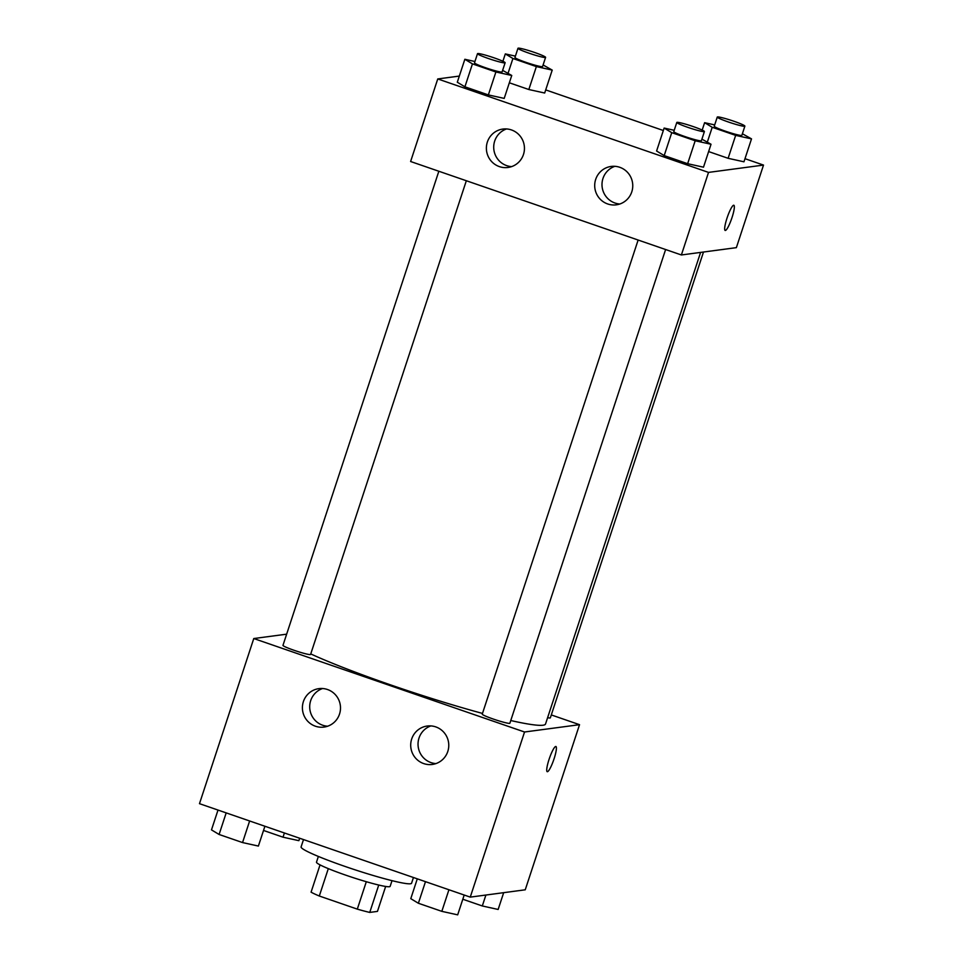 <?xml version="1.0" encoding="UTF-8"?>
<svg xmlns="http://www.w3.org/2000/svg" width="963" height="963" viewBox="0 0 963 963"><rect width="100%" height="100%" fill="white"/><g stroke="black" fill="none" stroke-linecap="round" stroke-linejoin="round"><path stroke-width="1.44" d="M385.657 886.454L377.46 911.395L369.744 912.418A37.521 3.166 18.2 0 1 357.309 909.132L319.307 896.011A37.521 3.166 18.2 0 1 311.073 892.171L320.041 864.882M328.311 868.626L319.307 896.011M366.313 881.711L357.309 909.132M392.013 880.664L390.135 886.369A38.761 3.262 -161.8 0 1 345.982 875.235A38.761 3.262 -161.8 0 1 316.49 862.15L318.368 856.444M378.736 885.045L369.744 912.418M303.501 839.58L301.094 846.922A58.153 4.899 18.2 0 0 354.805 869.733A58.153 4.899 18.2 0 0 411.562 883.252L413.452 877.522M551.305 714.931L579.533 724.682L525.244 889.8L470.257 897.119L199.485 803.672L253.775 638.541L286.649 634.172M547.213 771.7A13.326 2.287 109 0 0 554.074 758.772A13.326 2.287 -71 0 1 547.213 771.7A13.326 2.287 -71 0 1 549.404 758.363A13.326 2.287 -71 0 1 555.916 746.506A13.326 2.287 -71 0 1 554.086 758.772A13.326 2.287 109 0 0 555.904 746.506M579.533 724.682L524.546 732L470.257 897.119M435.77 726.896A19.38 19.031 82.4 0 1 432.291 764.453A19.38 19.031 82.4 0 1 410.876 747.757A19.38 19.031 82.4 0 1 435.77 726.896M327.468 689.508A19.38 19.031 82.4 0 1 323.989 727.077A19.38 19.031 82.4 0 1 302.575 710.369A19.38 19.031 82.4 0 1 327.468 689.508M524.546 732L253.775 638.541M430.894 725.909A19.38 19.031 -97.6 0 0 435.914 763.599M322.593 688.521A19.38 19.031 -97.6 0 0 327.601 726.222M638.132 240.04L482.246 714.161A14.541 1.228 18.2 0 0 495.68 719.855A14.541 1.228 18.2 0 0 509.872 723.237L665.614 249.525M438.839 171.258L282.966 645.379A14.541 1.228 18.2 0 0 296.387 651.072A14.541 1.228 18.2 0 0 310.58 654.455L466.333 180.743M547.61 717.688A14.541 1.228 18.2 0 0 550.342 717.844L703.496 252.017M310.76 653.925A135.675 11.436 18.2 0 0 482.487 713.427M510.763 720.529A135.675 11.436 18.2 0 0 545.539 723.983L700.595 252.414M410.611 161.507L681.383 254.966L708.527 172.401L437.756 78.942L410.611 161.507M744.989 158.69L763.515 165.082L736.37 247.647L681.383 254.966M631.776 191.878A19.38 19.031 82.4 0 1 594.869 188.158A19.38 19.031 82.4 0 1 619.763 167.297A19.38 19.031 82.4 0 1 631.776 191.878M487.362 142.03A19.38 19.031 82.4 0 1 524.366 150.18A19.38 19.031 82.4 0 1 507.97 167.478A19.38 19.031 82.4 0 1 487.362 142.03M544.685 93.026L528.831 89.523L544.685 93.026L552.22 70.094L536.367 66.591L512.918 58.502L505.322 53.904L515.398 56.131M509.343 82.794L528.831 89.523L509.343 82.794M743.966 161.808L728.124 158.305L743.966 161.808L751.513 138.877L735.66 135.374L712.211 127.285L704.615 122.686L714.69 124.913M708.624 151.576L728.124 158.305L708.624 151.576M703.496 167.189L687.642 163.698L703.496 167.189L711.031 144.257L695.19 140.767L671.741 132.665L664.133 128.067L674.208 130.294M664.193 155.597L687.642 163.698L664.193 155.597L656.597 151.01L664.193 155.597L671.741 132.665M437.756 78.942L459.327 76.077M763.515 165.082L708.527 172.401M545.708 89.908L663.338 130.511M457.305 82.228L464.912 86.814L488.361 94.916L504.203 98.407L488.361 94.916L464.912 86.814L457.305 82.228L464.852 59.285L474.928 61.512M614.888 166.31A19.38 19.031 -97.6 0 0 619.895 204.012M506.574 128.934A19.38 19.031 -97.6 0 0 511.594 166.623M725.163 230.446A13.326 2.287 109 0 0 725.368 230.47A13.326 2.287 -71 0 1 725.163 230.458A13.326 2.287 -71 0 1 727.354 217.108A13.326 2.287 -71 0 1 733.866 205.263A13.326 2.287 -71 0 1 731.856 218.059A13.326 2.287 -71 0 1 725.368 230.47A13.326 2.287 109 0 0 731.844 218.071A13.326 2.287 109 0 0 733.866 205.263M543.096 64.966L552.22 70.094M517.974 48.282L514.964 57.455A14.541 1.228 18.2 0 0 528.386 63.161A14.541 1.228 18.2 0 0 542.578 66.531L545.6 57.359A14.541 1.228 18.2 0 0 533.358 52.05A14.541 1.228 18.2 0 0 518.25 48.15A14.541 1.228 18.2 0 0 517.974 48.282A14.541 1.228 18.2 0 0 531.407 53.988A14.541 1.228 18.2 0 0 545.6 57.359M536.367 66.591L528.831 89.523M512.918 58.502L508.067 73.248M505.322 53.904L502.891 61.283M742.389 133.749L751.513 138.877M717.266 117.065L714.245 126.237A14.541 1.228 18.2 0 0 727.679 131.943A14.541 1.228 18.2 0 0 741.871 135.326L744.88 126.141A14.541 1.228 18.2 0 0 732.65 120.832A14.541 1.228 18.2 0 0 717.531 116.932A14.541 1.228 18.2 0 0 717.266 117.065A14.541 1.228 18.2 0 0 730.688 122.77A14.541 1.228 18.2 0 0 744.88 126.141M735.66 135.374L728.124 158.305M712.211 127.285L707.36 142.03M704.615 122.686L702.183 130.065M502.626 70.359L511.75 75.475L495.897 71.984L472.448 63.883L464.852 59.285M477.504 53.675L474.494 62.848A14.541 1.228 18.2 0 0 487.916 68.542A14.541 1.228 18.2 0 0 502.108 71.924L505.13 62.751A14.541 1.228 18.2 0 0 492.887 57.443A14.541 1.228 18.2 0 0 477.78 53.543A14.541 1.228 18.2 0 0 477.504 53.675A14.541 1.228 18.2 0 0 490.937 59.369A14.541 1.228 18.2 0 0 505.13 62.751M511.75 75.475L504.203 98.407M495.897 71.984L488.361 94.916M472.448 63.883L464.912 86.814M701.907 139.141L711.031 144.257M676.796 122.457L673.775 131.63A14.541 1.228 18.2 0 0 687.209 137.324A14.541 1.228 18.2 0 0 701.401 140.706L704.41 131.534A14.541 1.228 18.2 0 0 692.168 126.225A14.541 1.228 18.2 0 0 677.061 122.325A14.541 1.228 18.2 0 0 676.796 122.457A14.541 1.228 18.2 0 0 690.218 128.151A14.541 1.228 18.2 0 0 704.41 131.534M695.19 140.767L687.642 163.698M664.133 128.067L656.597 151.01M299.662 838.243L298.867 840.675L283.014 837.184L263.525 830.455M284.398 832.983L283.014 837.184M503.673 892.677L498.148 909.457L482.307 905.966L462.806 899.237M485.894 895.048L482.307 905.966M264.909 826.254L258.385 846.068L242.544 842.565L219.095 834.476L211.487 829.877L218.011 810.064M249.634 820.982L242.544 842.565M226.185 812.892L219.095 834.476M464.19 895.036L457.678 914.85L441.824 911.347L418.375 903.258L410.78 898.66L417.292 878.846M448.927 889.764L441.824 911.347M425.477 881.675L418.375 903.258"/></g></svg>
